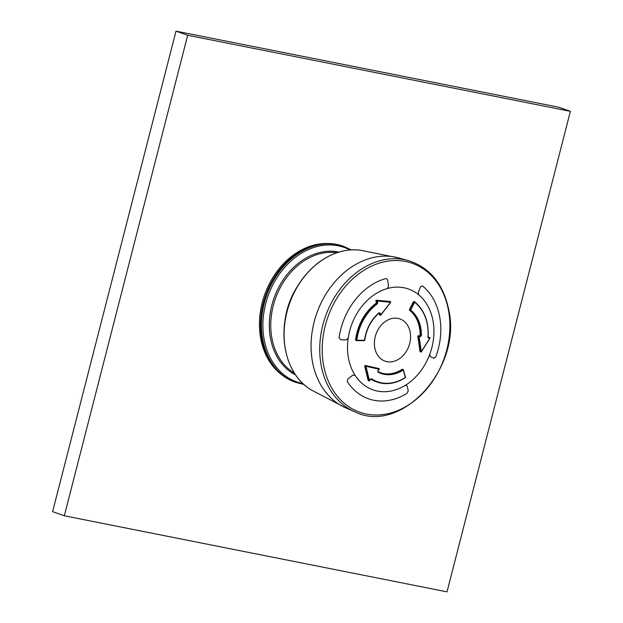 <?xml version="1.0" encoding="UTF-8"?>
<svg xmlns="http://www.w3.org/2000/svg" width="623" height="623" viewBox="0 0 623 623"><rect width="100%" height="100%" fill="white"/><g stroke="black" fill="none" stroke-linecap="round" stroke-linejoin="round"><path stroke-width="0.93" d="M263.327 303.051A72.104 56.35 -70.6 0 1 342.782 246.069L343.701 246.389A72.104 56.35 109.4 0 0 264.245 303.37A72.104 56.35 109.4 0 0 295.777 382.413L294.85 382.086A72.104 56.35 -70.6 0 1 263.327 303.051M286.915 310.48A64.652 50.525 -70.6 0 1 297.623 286.105A64.652 50.525 -70.6 0 0 284.766 322.589A64.652 50.525 -70.6 0 1 286.915 310.48M281.713 374.766A71.614 55.969 -70.6 0 1 262.244 302.607A71.614 55.969 -70.6 0 1 327.947 243.538M407.029 393.347A63.398 49.552 -70.6 0 1 369.509 399.141A63.398 49.552 -70.6 0 1 347.213 381.455L348.008 378.768L352.828 375.21L348.008 378.768L347.213 381.455A63.398 49.552 -70.6 0 0 369.509 399.141L369.509 399.141A63.398 49.552 -70.6 0 0 407.029 393.347L408.26 390.746L407.115 385.995L408.26 390.746L407.029 393.347M352.828 375.21L355.157 375.412A53.453 41.78 109.4 0 0 368.754 388.012A53.453 41.78 109.4 0 0 405.254 385.372L406.523 385.255L407.115 385.995L406.523 385.255L405.324 385.326A53.461 41.78 109.4 0 0 429.745 354.362L429.777 354.269A53.453 41.78 109.4 0 0 418.718 294.819L418.313 292.179L420.548 286.79L418.313 292.179L418.656 294.772A53.461 41.78 109.4 0 0 387.319 288.542L387.241 288.566A53.453 41.78 109.4 0 0 348.21 338.055L346.256 339.893L340.758 339.792L339.076 337.713A63.398 49.552 -70.6 0 1 385.684 278.613L386.564 278.699L387.701 280.257L388.557 286.261L387.701 280.257L386.564 278.699L385.684 278.613A63.398 49.552 -70.6 0 0 339.076 337.713L340.758 339.792L346.256 339.893L348.195 338.149A53.461 41.78 109.4 0 0 355.11 375.342L355.157 375.412A53.453 41.78 -70.6 0 0 368.754 388.012L368.754 388.012A53.453 41.78 -70.6 0 0 405.254 385.372L405.324 385.326A53.461 41.78 109.4 0 1 355.11 375.342L352.828 375.21M388.557 286.261L387.241 288.566A53.453 41.78 -70.6 0 0 348.21 338.055L348.195 338.149A53.461 41.78 109.4 0 1 387.319 288.542L388.557 286.261M420.548 286.79L422.542 285.941A63.398 49.552 -70.6 0 1 439.667 316.772A63.398 49.552 -70.6 0 1 435.75 356.932L433.857 358.295L430.298 356.597L433.982 358.342L435.75 356.932A63.398 49.552 -70.6 0 0 422.542 285.941L422.542 285.941M430.298 356.597L429.777 354.269A53.453 41.78 -70.6 0 0 418.718 294.819L418.656 294.772A53.461 41.78 109.4 0 1 429.745 354.362L430.298 356.597M355.834 340.392L356.426 340.602L356.192 340.135A44.755 34.981 -70.6 0 1 376.946 303.315L377.709 302.389L377.39 303.783A44.311 34.631 -70.6 0 0 356.839 340.236L356.59 340.625L364.291 340.664L364.548 340.267A399.327 70.344 -173.5 0 1 356.839 340.236L355.577 339.917A44.755 34.981 -70.6 0 1 376.331 303.097L376.487 302.404A397.832 160.321 -127.1 0 0 375.778 300.987L376.206 300.216A395.979 49.373 10.4 0 0 389.017 301.415A395.979 49.373 10.4 0 0 389.694 301.477L390.512 302.233A398.089 225.9 139.7 0 1 380.715 314.919L380.046 315.012A398.728 202.062 -113.2 0 0 379.664 313.283L379.01 313.042A34.81 27.202 -70.6 0 0 364.689 340.166L364.782 340.228C366.386 329.076 371.176 320.012 379.134 313.034L379.01 313.042M410.168 332.184A22.381 17.491 109.4 0 0 401.679 319.692A22.381 17.491 109.4 0 0 391.018 318.742A22.381 17.491 109.4 0 0 374.509 340.874A22.381 17.491 109.4 0 0 386.891 361.651A22.381 17.491 109.4 0 0 404.607 353.825A22.381 17.491 109.4 0 0 410.168 332.184A22.381 17.491 109.4 0 0 401.679 319.692A22.381 17.491 109.4 0 0 381.899 324.458A22.381 17.491 109.4 0 0 374.789 347.883A22.381 17.491 109.4 0 0 386.891 361.651A22.381 17.491 109.4 0 0 404.607 353.825A22.381 17.491 109.4 0 0 410.168 332.184M380.139 314.958L379.454 314.802A397.723 201.548 -113.2 0 0 379.127 313.346M376.798 381.961A44.755 34.981 -70.6 0 1 376.487 381.852A44.755 34.981 -70.6 0 1 370.716 379.025M368.878 380.466L368.138 380.458A395.979 184.945 -119.2 0 0 364.657 366.137L365.218 365.46A396.633 23.479 15.1 0 0 378.395 368.427L378.504 369.205M402.684 369.439L402.185 369.283A34.81 27.202 -70.6 0 1 380.669 372.78M428.102 337.417A397.832 83.926 3.7 0 0 428.974 337.3L429.208 338.048M420.634 351.621L419.995 351.536A396.633 201.595 -112.9 0 0 417.768 336.319L418.259 335.657A397.723 24.562 15 0 0 419.591 335.937L420.65 335.579L419.591 335.937M409.451 309.631L410.666 310.137A399.327 242.145 -53.4 0 0 414.591 302.28L413.361 301.781A397.84 241.241 -53.4 0 1 409.451 309.631L409.537 310.293A34.81 27.202 -70.6 0 1 420.089 335.376M414.614 301.875A44.755 34.981 -70.6 0 1 428.009 337.245L428.616 338.266A399.327 84.237 3.7 0 0 429.87 338.094A397.521 235.229 -47.4 0 1 421.28 351.684A398.089 202.335 -112.9 0 0 419.053 336.443L418.851 335.867A398.728 24.624 15 0 0 420.19 336.14L420.385 336.724A399.226 24.655 -165 0 1 419.053 336.443L418.329 336.513A397.591 202.078 -112.9 0 1 420.564 351.73L421.28 351.684L420.79 352.034A0.498 0.498 0 0 0 421.374 351.839L429.956 338.258L429.566 337.51A398.829 84.136 3.7 0 1 428.313 337.674L428.172 337.627M428.616 338.266L428.102 337.316C428.959 321.772 424.45 309.95 414.568 301.828L413.952 301.991A398.829 241.849 -53.4 0 1 410.035 309.833L410.105 310.495A34.81 27.202 -70.6 0 1 420.65 335.579L421.382 335.61L420.385 336.724M421.382 335.61A35.355 27.63 -70.6 0 0 410.666 310.137L409.537 310.293M421.319 351.722A397.022 234.933 132.6 0 0 429.831 338.266L429.956 338.258A0.498 0.498 0 0 0 429.699 337.526L428.974 337.3M356.644 340.617A398.829 70.251 -173.5 0 0 364.237 340.649L364.291 340.664A0.498 0.498 0 0 0 364.782 340.228L364.548 340.267A35.355 27.63 -70.6 0 1 379.096 312.723L380.334 313.182A399.226 202.311 66.8 0 1 380.715 314.919L380.279 315.316A0.498 0.498 0 0 0 380.832 315.152L390.512 302.233A397.521 49.567 -169.6 0 1 377.001 300.979A399.327 160.921 -127.1 0 1 377.709 302.389M376.487 302.404L377.079 302.614A398.829 160.726 -127.1 0 0 376.37 301.197L377.001 300.979L376.822 300.434A397.022 49.505 10.4 0 0 390.31 301.696L389.694 301.477M380.334 313.182L379.088 313.081M380.809 315.036A397.591 225.619 139.7 0 0 390.489 302.49L390.621 302.474A0.498 0.498 0 0 0 390.387 301.711L390.582 302.326M377.888 370.778L377.904 371.526L377.888 370.778M370.296 379.158L371.495 378.729A44.311 34.631 -70.6 0 0 405.402 377.367L403.198 370.039A399.327 171.808 56.1 0 1 405.402 377.367L405.238 377.639A44.755 34.981 -70.6 0 1 377.11 382.07A44.755 34.981 -70.6 0 1 370.997 379.018L370.296 379.158A399.327 245.166 122.4 0 1 369.4 380.622A397.521 185.662 60.8 0 0 365.911 366.277A398.089 23.565 15.1 0 0 379.103 369.244L379.096 369.416A398.728 226.686 139.4 0 1 377.959 370.693M370.887 378.979L370.366 379.22A398.829 244.862 122.4 0 1 369.478 380.669M402.185 369.283L403.198 370.039A35.355 27.63 -70.6 0 1 377.943 372.11L377.888 370.607A399.226 226.967 -40.6 0 0 379.103 369.244L378.963 368.621A397.591 23.534 15.1 0 1 365.787 365.662L365.911 366.277L365.273 366.355A397.022 185.428 -119.2 0 1 368.754 380.676L369.564 380.723L368.972 380.933A0.498 0.498 0 0 0 369.564 380.723L370.934 378.986M376.487 381.852L377.11 382.07C386.447 385.154 395.862 383.675 405.371 377.631A0.498 0.498 0 0 0 405.573 377.079L405.464 376.97A398.829 171.59 56.1 0 0 403.346 369.898M402.489 369.229L403.058 369.431A0.498 0.498 0 0 1 403.369 369.751L402.746 369.478A34.81 27.202 -70.6 0 1 380.941 372.881A34.81 27.202 -70.6 0 1 377.927 371.542M377.888 370.607L379.205 369.431A0.498 0.498 0 0 0 378.994 368.637L378.395 368.427M175.99 31.15L52.612 511.654L64.317 515.782L447.01 591.85L570.388 111.346L558.683 107.218L175.99 31.15L187.687 35.27L64.317 515.782M570.388 111.346L187.687 35.27M294.453 373.216A64.652 50.525 -70.6 0 1 273.263 305.667A64.652 50.525 -70.6 0 1 336.903 252.728M295.582 374.937A65.47 51.172 -70.6 0 1 271.846 305.27A65.47 51.172 -70.6 0 1 338.865 252.097M349.994 249.963A71.287 55.712 109.4 0 0 265.663 303.775A71.287 55.712 109.4 0 0 302.918 383.573M448.443 310.075A78.957 61.708 109.4 0 0 343.203 289.158A78.957 61.708 109.4 0 0 366.441 414.054A78.957 61.708 109.4 0 0 448.443 310.075M408.073 260.507A80.312 62.767 109.4 0 0 325.463 316.422A80.312 62.767 109.4 0 0 354.775 411.772C401.157 435.259 462.359 367.811 448.692 309.553C443.226 283.714 429.683 267.36 408.073 260.507L398.65 257.906A79.627 62.23 109.4 0 0 316.749 313.346A79.627 62.23 109.4 0 0 345.804 407.886L354.775 411.772M398.65 257.906L360.234 250.189A75.056 58.663 109.4 0 0 289.454 303.736A75.056 58.663 109.4 0 0 311.033 389.819L345.804 407.886M417.768 336.319L418.329 336.513L418.851 335.867L418.259 335.657M413.898 301.587L414.342 301.742M429.901 338.125L429.099 337.316M428.009 337.245L428.211 337.666M427.946 337.37A44.311 34.631 -70.6 0 0 414.591 302.28L414.568 301.828A0.498 0.498 0 0 0 414.435 301.758L413.82 301.54M376.206 300.216L376.822 300.434L376.37 301.197L375.778 300.987M376.331 303.097L377.39 303.783M364.657 366.137L365.273 366.355L365.787 365.662L365.218 365.46M379.166 369.314L378.434 368.434M370.997 379.018L371.495 378.729M377.943 372.11L377.904 371.526L380.941 372.881M351.263 249.878L343.701 246.389M295.777 382.413L303.853 384.438M360.234 250.189C345.843 248.546 331.958 252.681 318.555 262.587C304.367 273.567 294.266 288.332 288.254 306.898C277.523 339.551 287.499 376.097 311.033 389.819"/></g></svg>
